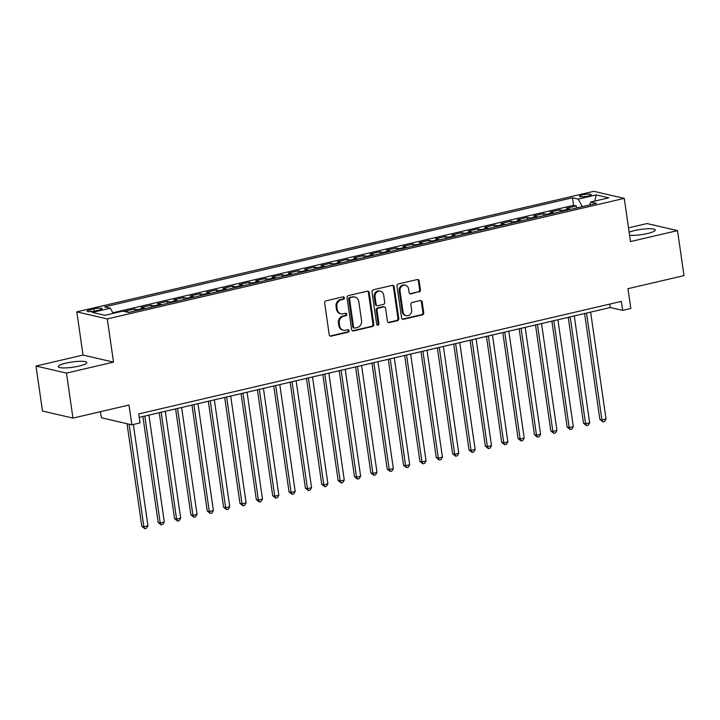 <?xml version="1.0" encoding="UTF-8"?>
<svg xmlns="http://www.w3.org/2000/svg" width="720" height="720" viewBox="0 0 720 720"><rect width="100%" height="100%" fill="white"/><g stroke="black" fill="none" stroke-linecap="round" stroke-linejoin="round"><path stroke-width="1.08" d="M344.367 297.819A1.269 1.134 103 0 0 343.062 296.847L325.998 300.825A1.818 1.611 103 0 0 324.648 302.967L329.229 334.773A1.818 1.611 103 0 0 331.092 336.168L348.156 332.19A1.269 1.134 103 0 0 348.264 329.715A1.269 1.134 103 0 0 347.796 329.715L345.591 330.228A5.814 5.166 103 0 1 343.467 330.237A5.814 5.166 103 0 1 339.633 325.773L339.255 323.118A5.814 5.166 103 0 1 343.575 316.269L345.789 315.756A1.269 1.134 103 0 0 345.897 313.281A1.269 1.134 103 0 0 345.429 313.281L343.224 313.794A5.814 5.166 103 0 1 341.1 313.803A5.814 5.166 103 0 1 337.266 309.339L336.888 306.693A5.814 5.166 103 0 1 341.208 299.835L343.422 299.322A1.269 1.134 103 0 0 344.367 297.819M341.1 313.803L340.272 313.614A5.814 5.166 103 0 1 336.447 309.15L336.06 306.495A5.814 5.166 103 0 1 340.389 299.646L342.594 299.133A1.269 1.134 103 0 0 343.089 296.838M330.03 336.015A1.818 1.611 103 0 0 330.264 335.979L347.328 331.992A1.269 1.134 103 0 0 347.832 329.706M343.467 330.237L342.639 330.048A5.814 5.166 103 0 1 338.814 325.584L338.427 322.929A5.814 5.166 103 0 1 342.756 316.08L344.961 315.567A1.269 1.134 103 0 0 345.465 313.272M629.568 235.233A14.427 2.637 -8.2 0 0 647.433 233.532A14.427 2.637 -8.2 0 0 655.29 229.986A14.427 2.637 -8.2 0 0 634.581 230.553A14.427 2.637 -8.2 0 0 629.127 232.209M66.078 363.114A14.427 2.637 -8.2 0 0 58.23 366.66A14.427 2.637 -8.2 0 0 78.93 366.093A14.427 2.637 -8.2 0 0 86.787 362.547A14.427 2.637 -8.2 0 0 66.078 363.114M582.75 194.85A5.922 1.08 -8.2 0 0 579.519 196.299A5.922 1.08 -8.2 0 0 588.015 196.065A5.922 1.08 -8.2 0 0 591.237 194.616A5.922 1.08 -8.2 0 0 582.75 194.85M419.085 291.996A1.818 1.611 103 0 0 420.435 289.854L419.148 280.935A1.818 1.611 103 0 0 417.294 279.54L398.34 283.959A1.818 1.611 103 0 0 396.99 286.101L401.571 317.907A1.818 1.611 103 0 0 403.434 319.293L422.379 314.874A1.818 1.611 103 0 0 423.729 312.741L422.181 301.959A1.818 1.611 103 0 0 420.318 300.564L412.209 302.454A1.818 1.611 103 0 0 410.859 304.596L411.633 309.942A4.86 4.32 103 0 1 406.242 315.675A4.86 4.32 103 0 1 403.038 311.949L400.023 291.006A4.86 4.32 103 0 1 405.414 285.273A4.86 4.32 103 0 1 408.609 289.008L409.113 292.491A1.818 1.611 103 0 0 410.976 293.886L418.257 291.807A1.818 1.611 103 0 0 419.616 289.665L418.329 280.737A1.818 1.611 103 0 0 417.528 279.504M66.483 373.095L113.517 362.124L83.034 355.068L36 366.039L66.483 373.095L72.963 418.095L128.997 405.027L131.85 424.827L140.031 422.928L138.735 413.919L621.342 301.392L622.638 310.392L630.819 308.484L627.966 288.684L684 275.616L677.511 230.607L647.037 223.551L628.506 227.871M113.517 362.124L107.289 318.924L624.258 198.378L630.477 241.578L677.511 230.607M369.207 292.581A1.818 1.611 103 0 0 367.353 291.186L348.399 295.605A1.818 1.611 103 0 0 347.049 297.747L351.63 329.553A1.818 1.611 103 0 0 353.493 330.939L372.438 326.52A1.818 1.611 103 0 0 373.797 324.378L369.207 292.581L368.388 292.383A1.818 1.611 103 0 0 367.587 291.15M373.374 289.782L392.319 285.363A1.818 1.611 103 0 1 394.182 286.758L398.763 318.564A1.818 1.611 103 0 1 397.413 320.697L389.304 322.596A1.818 1.611 103 0 1 387.441 321.201L385.587 308.304A1.818 1.611 103 0 0 383.724 306.909L378.342 308.16A1.818 1.611 103 0 0 376.992 310.302L378.927 323.73A1.269 1.134 103 0 1 376.677 324.261L372.024 291.924A1.818 1.611 103 0 1 373.374 289.782M72.963 418.095L42.489 411.039L36 366.039M576.585 207.999L576.297 205.983L566.478 208.269L569.484 208.971L562.941 210.492A7.398 3.096 76.9 0 1 563.868 210.96M560.223 211.815L559.935 209.799L550.125 212.085L553.131 212.787L546.588 214.308A7.398 3.096 76.9 0 1 547.506 214.776M543.87 215.631L543.573 213.615L533.763 215.901L536.769 216.594L530.226 218.124A7.398 3.096 76.9 0 1 531.144 218.592M527.508 219.438L527.22 217.431L517.401 219.717L520.407 220.41L513.864 221.94A7.398 3.096 76.9 0 1 514.791 222.408M511.146 223.254L510.858 221.247L501.039 223.533L504.045 224.226L497.502 225.756A7.398 3.096 76.9 0 1 498.429 226.224M494.784 227.07L494.496 225.054L484.686 227.349L487.692 228.042L481.149 229.572A7.398 3.096 76.9 0 1 482.067 230.04M478.431 230.886L478.134 228.87L468.324 231.165L471.33 231.858L464.787 233.379A7.398 3.096 76.9 0 1 465.705 233.856M462.069 234.702L461.781 232.686L451.962 234.972L454.968 235.674L448.425 237.195A7.398 3.096 76.9 0 1 449.352 237.663M445.707 238.518L445.419 236.502L435.6 238.788L438.606 239.49L432.063 241.011A7.398 3.096 76.9 0 1 432.99 241.479M429.354 242.334L429.057 240.318L419.247 242.604L422.253 243.306L415.71 244.827A7.398 3.096 76.9 0 1 416.628 245.295M412.992 246.141L412.704 244.134L402.885 246.42L405.891 247.113L399.348 248.643A7.398 3.096 76.9 0 1 400.266 249.111M396.63 249.957L396.342 247.95L386.523 250.236L389.529 250.929L382.986 252.459A7.398 3.096 76.9 0 1 383.913 252.927M380.268 253.773L379.98 251.757L370.161 254.052L373.176 254.745L366.624 256.275A7.398 3.096 76.9 0 1 367.551 256.743M363.915 257.589L363.618 255.573L353.808 257.868L356.814 258.561L350.271 260.091A7.398 3.096 76.9 0 1 351.189 260.559M347.553 261.405L347.265 259.389L337.446 261.675L340.452 262.377L333.909 263.898A7.398 3.096 76.9 0 1 334.827 264.366M331.191 265.221L330.903 263.205L321.084 265.491L324.09 266.193L317.547 267.714A7.398 3.096 76.9 0 1 318.474 268.182M314.829 269.037L314.541 267.021L304.722 269.307L307.737 270.009L301.185 271.53A7.398 3.096 76.9 0 1 302.112 271.998M298.476 272.853L298.179 270.837L288.369 273.123L291.375 273.816L284.832 275.346A7.398 3.096 76.9 0 1 285.75 275.814M282.114 276.66L281.826 274.653L272.007 276.939L275.013 277.632L268.47 279.162A7.398 3.096 76.9 0 1 269.388 279.63M265.752 280.476L265.464 278.46L255.645 280.755L258.651 281.448L252.108 282.978A7.398 3.096 76.9 0 1 253.035 283.446M249.39 284.292L249.102 282.276L239.283 284.571L242.298 285.264L235.746 286.794A7.398 3.096 76.9 0 1 236.673 287.262M233.037 288.108L232.74 286.092L222.93 288.387L225.936 289.08L219.393 290.601A7.398 3.096 76.9 0 1 220.311 291.078M216.675 291.924L216.387 289.908L206.568 292.194L209.574 292.896L203.031 294.417A7.398 3.096 76.9 0 1 203.958 294.885M200.313 295.74L200.025 293.724L190.206 296.01L193.212 296.712L186.669 298.233A7.398 3.096 76.9 0 1 187.596 298.701M183.951 299.556L183.663 297.54L173.853 299.826L176.859 300.519L170.316 302.049A7.398 3.096 76.9 0 1 171.234 302.517M167.598 303.363L167.301 301.356L157.491 303.642L160.497 304.335L153.954 305.865A7.398 3.096 76.9 0 1 154.872 306.333M151.236 307.179L150.948 305.172L141.129 307.458L144.135 308.151L137.592 309.681A7.398 3.096 76.9 0 1 138.519 310.149M134.874 310.995L134.586 308.979L124.767 311.274L127.773 311.967A7.398 3.096 76.9 0 1 128.7 312.435M95.346 310.914L98.946 310.068A5.733 1.053 -8.2 0 0 102.069 308.664A5.733 1.053 -8.2 0 0 93.834 308.889L90.234 309.726A5.733 1.053 -8.2 0 0 87.12 311.139A5.733 1.053 -8.2 0 0 95.346 310.914M107.289 318.924L76.806 311.868L593.775 191.322L624.258 198.378M576.297 205.983L573.534 205.344L572.445 197.784L104.562 306.891L110.331 308.223L113.139 313.389M572.445 197.784L578.214 199.116L596.214 194.922L608.733 197.82L590.733 202.023L596.502 203.355L128.619 312.453L122.85 311.121L104.85 315.315L92.331 312.417L110.331 308.223M134.586 308.979L137.592 309.681M150.948 305.172L153.954 305.865M167.301 301.356L170.316 302.049M183.663 297.54L186.669 298.233M200.025 293.724L203.031 294.417M216.387 289.908L219.393 290.601M232.74 286.092L235.746 286.794M249.102 282.276L252.108 282.978M265.464 278.46L268.47 279.162M281.826 274.653L284.832 275.346M298.179 270.837L301.185 271.53M314.541 267.021L317.547 267.714M330.903 263.205L333.909 263.898M347.265 259.389L350.271 260.091M363.618 255.573L366.624 256.275M379.98 251.757L382.986 252.459M396.342 247.95L399.348 248.643M412.704 244.134L415.71 244.827M429.057 240.318L432.063 241.011M445.419 236.502L448.425 237.195M461.781 232.686L464.787 233.379M478.134 228.87L481.149 229.572M494.496 225.054L497.502 225.756M510.858 221.247L513.864 221.94M527.22 217.431L530.226 218.124M543.573 213.615L546.588 214.308M559.935 209.799L562.941 210.492M573.534 205.344L112.806 312.777M100.494 411.678L101.367 417.771L131.85 424.827M83.034 355.068L76.806 311.868M139.23 417.366L610.281 307.53L622.638 310.392M609.786 304.083L610.281 307.53M145.062 308.619A7.398 3.096 -103.1 0 0 144.135 308.151M161.415 304.803A7.398 3.096 -103.1 0 0 160.497 304.335M177.777 300.996A7.398 3.096 -103.1 0 0 176.859 300.519M194.139 297.18A7.398 3.096 -103.1 0 0 193.212 296.712M210.501 293.364A7.398 3.096 -103.1 0 0 209.574 292.896M226.854 289.548A7.398 3.096 -103.1 0 0 225.936 289.08M243.216 285.732A7.398 3.096 -103.1 0 0 242.298 285.264M259.578 281.916A7.398 3.096 -103.1 0 0 258.651 281.448M275.94 278.1A7.398 3.096 -103.1 0 0 275.013 277.632M292.293 274.293A7.398 3.096 -103.1 0 0 291.375 273.816M308.655 270.477A7.398 3.096 -103.1 0 0 307.737 270.009M325.017 266.661A7.398 3.096 -103.1 0 0 324.09 266.193M341.379 262.845A7.398 3.096 -103.1 0 0 340.452 262.377M357.732 259.029A7.398 3.096 -103.1 0 0 356.814 258.561M374.094 255.213A7.398 3.096 -103.1 0 0 373.176 254.745M390.456 251.397A7.398 3.096 -103.1 0 0 389.529 250.929M406.818 247.59A7.398 3.096 -103.1 0 0 405.891 247.113M423.171 243.774A7.398 3.096 -103.1 0 0 422.253 243.306M439.533 239.958A7.398 3.096 -103.1 0 0 438.606 239.49M455.895 236.142A7.398 3.096 -103.1 0 0 454.968 235.674M472.248 232.326A7.398 3.096 -103.1 0 0 471.33 231.858M488.61 228.51A7.398 3.096 -103.1 0 0 487.692 228.042M504.972 224.694A7.398 3.096 -103.1 0 0 504.045 224.226M521.334 220.878A7.398 3.096 -103.1 0 0 520.407 220.41M537.687 217.071A7.398 3.096 -103.1 0 0 536.769 216.594M554.049 213.255A7.398 3.096 -103.1 0 0 553.131 212.787M590.733 202.023L589.716 204.939M570.411 209.439A7.398 3.096 -103.1 0 0 569.484 208.971M582.318 206.658L578.214 199.116M596.214 194.922L594.774 201.078M352.431 330.786A1.818 1.611 103 0 0 352.665 330.75L371.619 326.331A1.818 1.611 103 0 0 372.969 324.189L368.388 292.383M350.523 297.666A1.269 1.134 103 0 0 349.578 299.16L353.601 327.078A1.269 1.134 103 0 0 354.906 328.059L357.228 327.51A5.814 5.166 103 0 0 361.557 320.661L358.803 301.581A5.814 5.166 103 0 0 354.978 297.117A5.814 5.166 103 0 0 352.854 297.126L349.704 297.477A1.269 1.134 103 0 0 348.75 298.971L349.578 299.16M354.438 328.059L353.61 327.87A1.269 1.134 103 0 1 352.773 326.889L348.75 298.971M354.978 297.117L354.15 296.928A5.814 5.166 103 0 0 352.026 296.928L352.854 297.126M349.704 297.477L352.026 296.928M388.242 322.434A1.818 1.611 103 0 0 388.476 322.398L396.585 320.508A1.818 1.611 103 0 0 397.935 318.366L393.354 286.56A1.818 1.611 103 0 0 392.553 285.327M384.39 306.909L383.562 306.711A1.818 1.611 103 0 0 382.896 306.72L377.523 307.971A1.818 1.611 103 0 0 376.164 310.113L378.108 323.541L378.927 323.73M377.127 325.044A1.269 1.134 103 0 0 378.108 323.541M383.652 294.912A4.86 4.32 103 0 0 380.457 291.186A4.86 4.32 103 0 0 375.066 296.919L376.128 304.299A1.818 1.611 103 0 0 377.991 305.685L383.364 304.434A1.818 1.611 103 0 0 384.714 302.292L383.652 294.912M380.457 291.186L379.629 290.997A4.86 4.32 103 0 0 374.238 296.73L375.066 296.919M377.325 305.694L376.497 305.496A1.818 1.611 103 0 1 375.3 304.11L374.238 296.73M409.914 293.733A1.818 1.611 103 0 0 410.148 293.697L418.257 291.807M405.414 285.273L404.586 285.084A4.86 4.32 103 0 0 399.195 290.817L400.023 291.006M406.242 315.675L405.414 315.486A4.86 4.32 103 0 1 402.219 311.76L399.195 290.817M402.372 319.14A1.818 1.611 103 0 0 402.606 319.104L421.56 314.685A1.818 1.611 103 0 0 422.91 312.543L421.353 301.77A1.818 1.611 103 0 0 420.561 300.528M127.026 423.711L141.804 526.293L143.865 526.77L147.951 525.816L133.353 424.485M129.078 424.188L143.865 526.77L144.81 528.678L141.804 526.293M147.951 525.816L146.448 528.3L144.81 528.678M142.893 416.511L158.166 522.477L160.227 522.954L164.313 522L148.914 415.107M144.819 416.061L160.227 522.954L161.172 524.871L158.166 522.477M164.313 522L162.81 524.484L161.172 524.871M159.255 412.695L174.528 518.661L176.58 519.138L180.675 518.184L165.267 411.3M161.181 412.254L176.58 519.138L177.534 521.055L174.528 518.661M180.675 518.184L179.163 520.668L177.534 521.055M175.617 408.888L190.881 514.845L192.942 515.322L197.037 514.368L181.629 407.484M177.543 408.438L192.942 515.322L193.887 517.239L190.881 514.845M197.037 514.368L195.525 516.852L193.887 517.239M191.97 405.072L207.243 511.038L209.304 511.515L213.39 510.561L197.991 403.668M193.896 404.622L209.304 511.515L210.249 513.423L207.243 511.038M213.39 510.561L211.887 513.045L210.249 513.423M208.332 401.256L223.605 507.222L225.666 507.699L229.752 506.745L214.353 399.852M210.258 400.806L225.666 507.699L226.611 509.607L223.605 507.222M229.752 506.745L228.249 509.229L226.611 509.607M224.694 397.44L239.967 503.406L242.019 503.883L246.114 502.929L230.706 396.036M226.62 396.99L242.019 503.883L242.973 505.791L239.967 503.406M246.114 502.929L244.602 505.413L242.973 505.791M241.056 393.624L256.32 499.59L258.381 500.067L262.476 499.113L247.068 392.22M242.982 393.174L258.381 500.067L259.326 501.975L256.32 499.59M262.476 499.113L260.964 501.597L259.326 501.975M257.409 389.808L272.682 495.774L274.743 496.251L278.829 495.297L263.43 388.404M259.335 389.358L274.743 496.251L275.688 498.159L272.682 495.774M278.829 495.297L277.326 497.781L275.688 498.159M273.771 385.992L289.044 491.958L291.105 492.435L295.191 491.481L279.792 384.597M275.697 385.551L291.105 492.435L292.05 494.352L289.044 491.958M295.191 491.481L293.688 493.965L292.05 494.352M290.133 382.185L305.397 488.142L307.458 488.619L311.553 487.665L296.145 380.781M292.059 381.735L307.458 488.619L308.403 490.536L305.397 488.142M311.553 487.665L310.041 490.149L308.403 490.536M306.495 378.369L321.759 484.335L323.82 484.812L327.906 483.858L312.507 376.965M308.421 377.919L323.82 484.812L324.765 486.72L321.759 484.335M327.906 483.858L326.403 486.342L324.765 486.72M322.848 374.553L338.121 480.519L340.182 480.996L344.268 480.042L328.869 373.149M324.774 374.103L340.182 480.996L341.127 482.904L338.121 480.519M344.268 480.042L342.765 482.526L341.127 482.904M339.21 370.737L354.483 476.703L356.544 477.18L360.63 476.226L345.231 369.333M341.136 370.287L356.544 477.18L357.489 479.088L354.483 476.703M360.63 476.226L359.118 478.71L357.489 479.088M355.572 366.921L370.836 472.887L372.897 473.364L376.992 472.41L361.584 365.517M357.498 366.471L372.897 473.364L373.842 475.272L370.836 472.887M376.992 472.41L375.48 474.894L373.842 475.272M371.934 363.105L387.198 469.071L389.259 469.548L393.345 468.594L377.946 361.701M373.86 362.655L389.259 469.548L390.204 471.456L387.198 469.071M393.345 468.594L391.842 471.078L390.204 471.456M388.287 359.289L403.56 465.255L405.621 465.732L409.707 464.778L394.308 357.894M390.213 358.839L405.621 465.732L406.566 467.649L403.56 465.255M409.707 464.778L408.204 467.262L406.566 467.649M404.649 355.482L419.922 461.439L421.983 461.916L426.069 460.962L410.661 354.078M406.575 355.032L421.983 461.916L422.928 463.833L419.922 461.439M426.069 460.962L424.557 463.446L422.928 463.833M421.011 351.666L436.275 457.632L438.336 458.109L442.431 457.155L427.023 350.262M422.937 351.216L438.336 458.109L439.281 460.017L436.275 457.632M442.431 457.155L440.919 459.63L439.281 460.017M437.373 347.85L452.637 453.816L454.698 454.293L458.784 453.339L443.385 346.446M439.299 347.4L454.698 454.293L455.643 456.201L452.637 453.816M458.784 453.339L457.281 455.823L455.643 456.201M453.726 344.034L468.999 450L471.06 450.477L475.146 449.523L459.747 342.63M455.652 343.584L471.06 450.477L472.005 452.385L468.999 450M475.146 449.523L473.643 452.007L472.005 452.385M470.088 340.218L485.361 446.184L487.413 446.661L491.508 445.707L476.1 338.814M472.014 339.768L487.413 446.661L488.367 448.569L485.361 446.184M491.508 445.707L489.996 448.191L488.367 448.569M486.45 336.402L501.714 442.368L503.775 442.845L507.87 441.891L492.462 334.998M488.376 335.952L503.775 442.845L504.72 444.753L501.714 442.368M507.87 441.891L506.358 444.375L504.72 444.753M502.803 332.586L518.076 438.552L520.137 439.029L524.223 438.075L508.824 331.182M504.729 332.136L520.137 439.029L521.082 440.946L518.076 438.552M524.223 438.075L522.72 440.559L521.082 440.946M519.165 328.779L534.438 434.736L536.499 435.213L540.585 434.259L525.186 327.375M521.091 328.329L536.499 435.213L537.444 437.13L534.438 434.736M540.585 434.259L539.082 436.743L537.444 437.13M535.527 324.963L550.8 430.929L552.852 431.397L556.947 430.452L541.539 323.559M537.453 324.513L552.852 431.397L553.806 433.314L550.8 430.929M556.947 430.452L555.435 432.927L553.806 433.314M551.889 321.147L567.153 427.113L569.214 427.59L573.309 426.636L557.901 319.743M553.815 320.697L569.214 427.59L570.159 429.498L567.153 427.113M573.309 426.636L571.797 429.12L570.159 429.498M568.242 317.331L583.515 423.297L585.576 423.774L589.662 422.82L574.263 315.927M570.168 316.881L585.576 423.774L586.521 425.682L583.515 423.297M589.662 422.82L588.159 425.304L586.521 425.682M584.604 313.515L599.877 419.481L601.938 419.958L606.024 419.004L590.625 312.111M586.53 313.065L601.938 419.958L602.883 421.866L599.877 419.481M606.024 419.004L604.521 421.488L602.883 421.866M127.773 311.967L127.143 312.111M90.513 311.607L90.234 309.726M94.167 311.157L93.834 308.889M340.389 299.646L341.208 299.835M336.06 306.495L336.888 306.693M336.447 309.15L337.266 309.339M344.961 315.567L345.789 315.756M342.756 316.08L343.575 316.269M338.427 322.929L339.255 323.118M338.814 325.584L339.633 325.773M347.328 331.992L348.156 332.19M330.264 335.979L331.092 336.168M342.594 299.133L343.422 299.322M372.969 324.189L373.797 324.378M371.619 326.331L372.438 326.52M352.665 330.75L353.493 330.939M352.773 326.889L353.601 327.078M393.354 286.56L394.182 286.758M397.935 318.366L398.763 318.564M396.585 320.508L397.413 320.697M388.476 322.398L389.304 322.596M382.896 306.72L383.724 306.909M377.523 307.971L378.342 308.16M376.164 310.113L376.992 310.302M375.3 304.11L376.128 304.299M410.148 293.697L410.976 293.886M402.219 311.76L403.038 311.949M421.353 301.77L422.181 301.959M422.91 312.543L423.729 312.741M421.56 314.685L422.379 314.874M402.606 319.104L403.434 319.293M418.329 280.737L419.148 280.935M419.616 289.665L420.435 289.854"/></g></svg>
